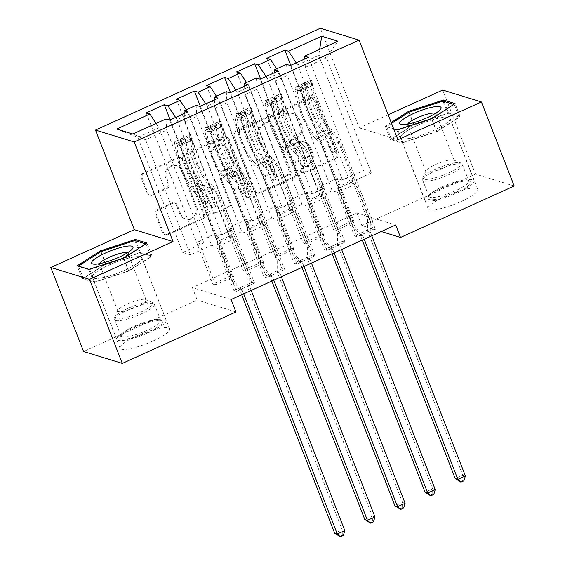 <?xml version="1.0" encoding="UTF-8"?>
<svg xmlns="http://www.w3.org/2000/svg" width="565" height="565" viewBox="0 0 565 565"><rect width="100%" height="100%" fill="white"/><g stroke="black" fill="none" stroke-linecap="round" stroke-linejoin="round"><path stroke-width="0.42" stroke-dasharray="2.83 2.12" d="M278.453 114.504A2.345 2.225 -72.9 0 1 279.689 111.432L311.131 97.194A3.348 3.171 -72.9 0 1 315.277 98.91L336.719 153.913A3.348 3.171 -72.9 0 1 334.953 158.306L303.511 172.537A2.345 2.225 -72.9 0 1 300.608 171.336A2.345 2.225 -72.9 0 1 301.844 168.264L305.912 166.421A10.721 10.156 -72.9 0 0 311.569 152.359L309.782 147.776A10.721 10.156 -72.9 0 0 303.469 141.808A10.721 10.156 -72.9 0 0 296.505 142.281L292.437 144.124A2.345 2.225 -72.9 0 1 289.527 142.924A2.345 2.225 -72.9 0 1 290.77 139.845L294.838 138.001A10.721 10.156 -72.9 0 0 300.495 123.94L298.708 119.356A10.721 10.156 -72.9 0 0 292.388 113.396A10.721 10.156 -72.9 0 0 285.424 113.869L281.356 115.705A2.345 2.225 -72.9 0 1 278.453 114.504M306.964 166.739A10.721 10.156 -72.9 0 0 312.622 152.677L310.835 148.094A10.721 10.156 -72.9 0 0 304.514 142.133A10.721 10.156 -72.9 0 0 297.55 142.606L293.482 144.442A2.345 2.225 -72.9 0 1 290.579 143.242A2.345 2.225 -72.9 0 1 291.815 140.169L295.883 138.326A10.721 10.156 -72.9 0 0 301.541 124.265L299.754 119.681A10.721 10.156 -72.9 0 0 293.433 113.713A10.721 10.156 -72.9 0 0 286.469 114.187L282.401 116.03A2.345 2.225 -72.9 0 1 279.498 114.829A2.345 2.225 -72.9 0 1 280.734 111.75L312.177 97.519A3.348 3.171 -72.9 0 1 316.322 99.235L337.771 154.231A3.348 3.171 -72.9 0 1 335.998 158.631L304.563 172.862A2.345 2.225 -72.9 0 1 301.654 171.661A2.345 2.225 -72.9 0 1 302.889 168.582L306.964 166.739L305.912 166.421M125.324 270.035A26.633 5.473 -21.3 0 0 141.977 257.852A26.633 5.473 -21.3 0 0 109.003 265.02A26.633 5.473 -21.3 0 0 92.356 277.196A26.633 5.473 -21.3 0 0 125.324 270.035M152.995 341.006A26.633 5.473 -21.3 0 0 169.648 328.823A26.633 5.473 -21.3 0 0 136.674 335.991A26.633 5.473 -21.3 0 0 120.027 348.174A26.633 5.473 -21.3 0 0 152.995 341.006M417.097 125.543A26.633 5.473 158.7 0 1 450.072 118.375A26.633 5.473 158.7 0 1 433.419 130.557A26.633 5.473 158.7 0 1 400.451 137.719A26.633 5.473 158.7 0 1 417.097 125.543M461.089 201.528A26.633 5.473 -21.3 0 0 477.743 189.346A26.633 5.473 -21.3 0 0 444.768 196.514A26.633 5.473 -21.3 0 0 428.122 208.697A26.633 5.473 -21.3 0 0 461.089 201.528M151.307 194.897A3.348 3.171 -72.9 0 1 147.154 193.181L141.137 177.749A3.348 3.171 -72.9 0 1 142.91 173.356L177.827 157.543A3.348 3.171 -72.9 0 1 181.972 159.259L203.414 214.262A3.348 3.171 -72.9 0 1 201.649 218.655L166.732 234.461A3.348 3.171 -72.9 0 1 162.579 232.745L155.319 214.107A3.348 3.171 -72.9 0 1 157.084 209.714L172.028 202.948A3.348 3.171 -72.9 0 1 176.174 204.664L179.783 213.909A8.962 8.489 -72.9 0 0 185.066 218.895A8.962 8.489 -72.9 0 0 193.936 216.211A8.962 8.489 -72.9 0 0 195.61 206.741L181.492 170.531A8.962 8.489 -72.9 0 0 176.209 165.545A8.962 8.489 -72.9 0 0 167.339 168.229A8.962 8.489 -72.9 0 0 165.665 177.7L168.017 183.738A3.348 3.171 -72.9 0 1 166.251 188.131L151.307 194.897L152.352 195.215A3.348 3.171 -72.9 0 1 148.2 193.498L142.182 178.067A3.348 3.171 -72.9 0 1 143.955 173.674L178.872 157.868A3.348 3.171 -72.9 0 1 183.018 159.584L204.466 214.58A3.348 3.171 -72.9 0 1 202.694 218.98L167.777 234.786A3.348 3.171 -72.9 0 1 163.631 233.07L156.364 214.432A3.348 3.171 -72.9 0 1 158.129 210.032L173.074 203.273A3.348 3.171 -72.9 0 1 177.219 204.989L180.828 214.227L179.783 213.909M231.085 299.514L192.375 287.62L356.974 213.104L361.826 225.555L381.262 231.53M192.375 287.62L197.227 300.072L83.578 351.522M388.169 114.751L359.206 127.859L320.369 28.25M442.706 90.054L475.476 174.105L361.826 225.555M233.168 136.087A3.348 3.171 -72.9 0 1 234.934 131.694L269.851 115.882A3.348 3.171 -72.9 0 1 273.997 117.598L295.446 172.6A3.348 3.171 -72.9 0 1 293.673 176.993L258.756 192.799A3.348 3.171 -72.9 0 1 254.61 191.083L233.168 136.087L234.214 136.405A3.348 3.171 -72.9 0 1 235.979 132.012L270.896 116.206A3.348 3.171 -72.9 0 1 275.049 117.923L296.491 172.918A3.348 3.171 -72.9 0 1 294.725 177.318L259.808 193.124A3.348 3.171 -72.9 0 1 255.655 191.408L234.214 136.405M223.839 136.716L188.922 152.522A3.348 3.171 -72.9 0 0 187.149 156.915L208.598 211.917A3.348 3.171 -72.9 0 0 212.744 213.634L227.688 206.868A3.348 3.171 -72.9 0 0 229.454 202.475L220.76 180.164A3.348 3.171 -72.9 0 1 222.525 175.772L232.441 171.287A3.348 3.171 -72.9 0 1 236.594 173.003L245.648 196.225A2.345 2.225 -72.9 0 0 249.349 196.825A2.345 2.225 -72.9 0 0 249.787 194.346L227.985 138.432A3.348 3.171 -72.9 0 0 223.839 136.716L224.884 137.034L189.967 152.847L188.922 152.522M200.335 106.248L261.157 262.245L263.77 263.05L245.683 271.235L228.691 227.66L233.981 229.284L221.918 234.743L177.014 119.568L189.07 114.109L233.981 229.284M261.157 262.245L243.07 270.43L245.683 271.235M214.396 99.878L214.905 108.296L259.808 223.472L265.091 225.096L282.083 268.672L284.696 269.477L266.609 277.669L199.862 106.46M282.083 268.672L263.996 276.864L266.609 277.669M260.627 78.952L321.45 234.948L324.063 235.753L305.976 243.939L288.983 200.363L294.266 201.988L282.21 207.447L237.307 92.272L249.363 86.812L294.266 201.988M321.45 234.948L303.363 243.141L305.976 243.939M274.689 72.581L275.197 81L320.101 196.175L325.384 197.799L342.376 241.382L344.989 242.18L326.902 250.373L260.154 79.164M342.376 241.382L324.289 249.568L326.902 250.373M356.974 213.104L395.684 224.997M304.839 58.937L305.34 67.355L350.244 182.53L355.533 184.155L372.519 227.73L375.139 228.535L357.052 236.721L290.297 65.519M372.519 227.73L354.432 235.923L357.052 236.721M290.77 65.3L351.592 221.303L354.213 222.109L336.126 230.294L319.133 186.718L324.416 188.336L312.36 193.795L267.45 78.62L279.513 73.16L324.416 188.336M351.592 221.303L333.505 229.489L336.126 230.294M244.546 86.233L245.048 94.652L289.951 209.827L295.241 211.444L312.226 255.027L314.846 255.832L296.759 264.017L230.004 92.815M312.226 255.027L294.139 263.212L296.759 264.017M230.478 92.596L291.3 248.6L293.92 249.398L275.833 257.591L258.841 214.008L264.123 215.632L252.068 221.092L207.157 105.916L219.22 100.457L264.123 215.632M291.3 248.6L273.213 256.785L275.833 257.591M184.254 113.53L184.755 121.941L229.658 237.116L234.948 238.741L251.934 282.323L254.554 283.129L236.467 291.314L169.712 120.112M251.934 282.323L233.846 290.509L236.467 291.314M170.185 119.893L231.007 275.889L233.628 276.695L215.54 284.887L198.548 241.304L203.831 242.929L182.728 252.484L137.825 137.309L145.565 139.689L166.668 130.134L211.571 245.309L216.861 246.933L233.846 290.509M231.007 275.889L212.92 284.082L215.54 284.887M175.616 117.435L177.014 119.568M186.238 109.801L189.07 114.109M182.728 252.484L190.469 254.857L211.571 245.309M190.469 254.857L145.565 139.689L132.839 133.983M165.997 118.968L166.668 130.134M205.759 103.791L207.157 105.916M216.388 96.156L219.22 100.457M229.658 237.116L241.721 231.657L247.004 233.281L263.996 276.864M184.755 121.941L196.818 116.482L241.721 231.657M196.147 105.323L196.818 116.482M235.909 90.146L237.307 92.272M246.531 82.511L249.363 86.812M259.808 223.472L271.864 218.012L277.147 219.637L294.139 263.212M214.905 108.296L226.961 102.837L271.864 218.012M226.29 91.671L226.961 102.837M266.051 76.494L267.45 78.62M276.68 68.859L279.513 73.16M289.951 209.827L302.014 204.368L307.296 205.985L324.289 249.568M245.048 94.652L257.11 89.192L302.014 204.368M256.439 78.027L257.11 89.192M350.244 182.53L371.346 172.975L363.606 170.595L342.503 180.15L297.6 64.975L318.702 55.419L319.649 49.409M363.606 170.595L318.702 55.419L326.443 57.8L371.346 172.975M296.201 62.849L297.6 64.975M320.101 196.175L332.156 190.716L337.439 192.34L354.432 235.923M275.197 81L287.253 75.54L332.156 190.716M286.582 64.375L287.253 75.54M235.944 311.965L197.227 300.072M514.192 185.998L475.476 174.105M203.831 242.929L158.927 127.754L137.825 137.309L116.729 129.032M305.34 67.355L326.443 57.8L337.835 41.174M234.948 238.741L216.861 246.933M265.091 225.096L247.004 233.281M295.241 211.444L277.147 219.637M325.384 197.799L307.296 205.985M355.533 184.155L337.439 192.34M354.213 222.109L337.22 178.526L342.503 180.15M337.22 178.526L319.133 186.718M324.063 235.753L307.07 192.171L312.36 193.795M307.07 192.171L288.983 200.363M293.92 249.398L276.928 205.822L282.21 207.447M276.928 205.822L258.841 214.008M263.77 263.05L246.778 219.467L252.068 221.092M246.778 219.467L228.691 227.66M233.628 276.695L216.635 233.119L221.918 234.743M216.635 233.119L198.548 241.304M156.095 123.453L158.927 127.754M359.206 127.859L397.915 139.753M391.199 122.52L385.245 126.355L393.706 128.954M375.139 228.535L308.384 57.326M266.758 58.287L333.505 229.489M344.989 242.18L278.241 70.978M236.608 71.932L303.363 243.141M314.846 255.832L248.091 84.623M206.465 85.583L273.213 256.785M284.696 269.477L217.949 98.275M176.315 99.228L243.07 270.43M254.554 283.129L187.799 111.919M146.173 112.873L212.92 284.082M268.262 121.637A2.345 2.225 -72.9 0 1 271.165 122.838L289.993 171.11A2.345 2.225 -72.9 0 1 288.75 174.19L284.463 176.132A10.721 10.156 -72.9 0 1 277.5 176.605A10.721 10.156 -72.9 0 1 271.179 170.644L258.318 137.641A10.721 10.156 -72.9 0 1 263.975 123.58L268.262 121.637L269.307 121.955A2.345 2.225 -72.9 0 1 272.217 123.156L271.165 122.838M269.307 121.955L265.02 123.897A10.721 10.156 -72.9 0 0 259.363 137.966L272.224 170.962A10.721 10.156 -72.9 0 0 278.545 176.93A10.721 10.156 -72.9 0 0 285.509 176.457L289.796 174.514A2.345 2.225 -72.9 0 0 291.039 171.435L272.217 123.156M224.884 137.034A3.348 3.171 -72.9 0 1 229.03 138.75L250.832 194.671A2.345 2.225 -72.9 0 1 248.07 197.849A2.345 2.225 -72.9 0 1 246.693 196.542L237.639 173.321A3.348 3.171 -72.9 0 0 233.486 171.605L223.578 176.096A3.348 3.171 -72.9 0 0 221.805 180.489L230.506 202.793A3.348 3.171 -72.9 0 1 228.733 207.186L213.789 213.951A3.348 3.171 -72.9 0 1 209.643 212.235L188.202 157.239A3.348 3.171 -72.9 0 1 189.967 152.847M211.734 157.021A8.962 8.489 -72.9 0 1 213.415 147.55A8.962 8.489 -72.9 0 1 222.285 144.873A8.962 8.489 -72.9 0 1 227.568 149.852L232.54 162.614A3.348 3.171 -72.9 0 1 230.774 167.007L220.859 171.492A3.348 3.171 -72.9 0 1 216.713 169.775L211.734 157.021L212.779 157.345A8.962 8.489 -72.9 0 1 214.46 147.875A8.962 8.489 -72.9 0 1 223.33 145.191A8.962 8.489 -72.9 0 1 228.613 150.177L227.568 149.852M212.779 157.345L217.758 170.1A3.348 3.171 -72.9 0 0 221.904 171.817L231.82 167.325A3.348 3.171 -72.9 0 0 233.585 162.932L228.613 150.177M180.828 214.227A8.962 8.489 -72.9 0 0 186.111 219.213A8.962 8.489 -72.9 0 0 194.982 216.529A8.962 8.489 -72.9 0 0 196.655 207.058L182.537 170.856A8.962 8.489 -72.9 0 0 177.255 165.87A8.962 8.489 -72.9 0 0 168.384 168.554A8.962 8.489 -72.9 0 0 166.71 178.024L169.062 184.056A3.348 3.171 -72.9 0 1 167.297 188.449L152.352 195.215M401.998 143.009L436.922 131.631L460.178 116.672L448.518 113.085L413.601 124.462L390.337 139.428L401.998 143.009L396.898 129.936M436.922 131.631L431.822 118.558M390.337 139.428L385.245 126.355M413.601 124.462L408.855 112.287M448.518 113.085L443.97 101.418M460.178 116.672L455.086 103.593M152.084 256.15L140.431 252.562L105.507 263.947L82.243 278.905L93.903 282.486L128.827 271.108L152.084 256.15L146.992 243.07M140.431 252.562L135.875 240.895M128.827 271.108L123.728 258.036M93.903 282.486L88.804 269.413M82.243 278.905L77.151 265.832M105.507 263.947L100.761 251.771M301.279 86.057L302.854 90.103L297.748 90.831L296.173 86.784L301.279 86.057L310.326 81.967L311.244 79.962L312.826 84.008A4.612 1.137 -114.4 0 0 312.615 84.023A4.612 1.137 -114.4 0 0 312.431 85.555L314.585 97.413A21.682 5.332 -114.4 0 0 330.009 128.453L324.282 131.045L327.1 133.467A12.458 3.065 65.6 0 1 334.162 145.269L336.126 150.318A2.048 1.942 -72.9 0 1 333.717 153.094A2.048 1.942 -72.9 0 1 332.51 151.957L330.546 146.907A12.458 3.065 -114.4 0 0 323.484 135.106L320.666 132.683L314.938 135.275L317.756 137.698A12.458 3.065 65.6 0 1 324.819 149.499L355.18 227.391L352.567 226.586L337.757 188.611L352.835 181.782L352.737 180.214A7.416 1.822 -114.4 0 0 351.543 175.63L338.527 142.26A8.023 1.97 65.6 0 0 333.986 134.661L331.168 132.238A26.117 6.427 -114.4 0 1 312.586 94.842L310.432 82.984A9.047 2.225 -114.4 0 1 310.785 79.983L304.881 82.695A9.047 2.225 -114.4 0 0 304.704 85.576L306.859 97.434A26.117 6.427 -114.4 0 0 325.44 134.83L331.168 132.238M296.173 86.784A9.047 2.225 -114.4 0 0 295.707 86.805A9.047 2.225 -114.4 0 0 295.361 89.807L297.515 101.665A26.117 6.427 -114.4 0 0 316.089 139.061L321.817 136.469L324.635 138.891A8.023 1.97 65.6 0 1 329.183 146.49L331.154 151.54A2.048 1.942 107.1 0 0 333.689 152.585A2.048 1.942 107.1 0 0 334.77 149.902L332.799 144.852A8.023 1.97 -114.4 0 0 328.258 137.253L325.44 134.83M311.244 79.962A9.047 2.225 -114.4 0 0 310.785 79.983M330.009 128.453L332.827 130.875A12.458 3.065 65.6 0 1 339.89 142.677L370.259 220.562L370.259 231.283A3.411 3.235 107.1 0 0 370.492 232.54L371.77 235.824M352.835 181.782L367.638 219.764L370.259 220.562M297.748 90.831A4.612 1.137 -114.4 0 0 297.543 90.845A4.612 1.137 -114.4 0 0 297.36 92.378L299.514 104.235A21.682 5.332 -114.4 0 0 314.938 135.275M316.089 139.061L318.907 141.483A8.023 1.97 65.6 0 1 323.455 149.082L336.465 182.46A7.416 1.822 65.6 0 1 337.665 187.036L337.757 188.611M302.854 90.103L311.901 86.014L310.326 81.967M312.826 84.008L311.901 86.014M324.282 131.045A21.682 5.332 65.6 0 1 308.857 100.005L306.703 88.147A4.612 1.137 65.6 0 1 306.626 87.172L306.004 87.01L303.01 88.811A4.612 1.137 -114.4 0 0 303.087 89.786L305.241 101.644A21.682 5.332 -114.4 0 0 320.666 132.683M364.234 239.235L362.956 235.951A3.411 3.235 107.1 0 0 362.285 234.892L355.18 227.391M321.817 136.469A26.117 6.427 65.6 0 1 303.243 99.073L301.089 87.215A9.047 2.225 65.6 0 1 301.265 84.333L295.707 86.805M303.01 88.811L301.265 84.333L304.881 82.695L306.626 87.172M367.638 219.764L367.638 230.478A3.411 3.235 107.1 0 0 367.879 231.742L462.784 475.165L455.249 478.576M362.278 240.125L360.343 235.153A3.411 3.235 107.1 0 0 359.672 234.087L352.567 226.586M465.398 475.963L462.784 475.165L462.883 480.476L463.929 480.794M459.868 481.839L462.883 480.476M271.136 99.708L272.711 103.755L267.605 104.476L266.023 100.429L271.136 99.708L280.176 95.612L281.102 93.606L282.677 97.653A4.612 1.137 -114.4 0 0 282.465 97.674A4.612 1.137 -114.4 0 0 282.288 99.2L284.442 111.058A21.682 5.332 -114.4 0 0 299.867 142.105L294.139 144.697L296.957 147.112A12.458 3.065 65.6 0 1 304.012 158.92L305.983 163.963A2.048 1.942 -72.9 0 1 303.575 166.739A2.048 1.942 -72.9 0 1 302.367 165.602L300.396 160.552A12.458 3.065 -114.4 0 0 293.334 148.75L290.516 146.335L284.788 148.927L287.606 151.342A12.458 3.065 65.6 0 1 294.669 163.151L325.037 241.036L322.417 240.231L307.614 202.256L322.686 195.434L322.594 193.859A7.416 1.822 -114.4 0 0 321.393 189.282L308.384 155.905A8.023 1.97 65.6 0 0 303.836 148.305L301.018 145.89A26.117 6.427 -114.4 0 1 282.436 108.487L280.282 96.636A9.047 2.225 -114.4 0 1 280.636 93.628L274.738 96.34A9.047 2.225 -114.4 0 0 274.555 99.228L276.709 111.086A26.117 6.427 -114.4 0 0 295.29 148.482L301.018 145.89M266.023 100.429A9.047 2.225 -114.4 0 0 265.564 100.45A9.047 2.225 -114.4 0 0 265.211 103.459L267.365 115.317A26.117 6.427 -114.4 0 0 285.947 152.712L291.674 150.121L294.492 152.536A8.023 1.97 65.6 0 1 299.04 160.135L301.004 165.185A2.048 1.942 107.1 0 0 303.539 166.23A2.048 1.942 107.1 0 0 304.62 163.546L302.656 158.497A8.023 1.97 -114.4 0 0 298.108 150.897L295.29 148.482M281.102 93.606A9.047 2.225 -114.4 0 0 280.636 93.628M299.867 142.105L302.685 144.52A12.458 3.065 65.6 0 1 309.74 156.321L340.109 234.214L340.109 244.928A3.411 3.235 107.1 0 0 340.349 246.192L341.627 249.469M322.686 195.434L337.496 233.409L340.109 234.214M267.605 104.476A4.612 1.137 -114.4 0 0 267.393 104.497A4.612 1.137 -114.4 0 0 267.217 106.029L269.371 117.88A21.682 5.332 -114.4 0 0 284.788 148.927M285.947 152.712L288.764 155.128A8.023 1.97 65.6 0 1 293.313 162.727L306.322 196.104A7.416 1.822 65.6 0 1 307.522 200.681L307.614 202.256M272.711 103.755L281.751 99.659L280.176 95.612M282.677 97.653L281.751 99.659M294.139 144.697A21.682 5.332 65.6 0 1 278.714 113.65L276.56 101.799A4.612 1.137 65.6 0 1 276.483 100.824L273.997 101.502L272.867 102.456A4.612 1.137 -114.4 0 0 272.944 103.43L275.099 115.288A21.682 5.332 -114.4 0 0 290.516 146.335M334.092 252.88L332.806 249.603A3.411 3.235 107.1 0 0 332.135 248.536L325.037 241.036M291.674 150.121A26.117 6.427 65.6 0 1 273.093 112.725L270.939 100.867A9.047 2.225 65.6 0 1 271.122 97.978L265.564 100.45M272.867 102.456L271.122 97.978L274.738 96.34L276.483 100.824M337.496 233.409L337.496 244.122A3.411 3.235 107.1 0 0 337.729 245.387L432.635 488.81L425.099 492.221M332.135 253.77L330.193 248.798A3.411 3.235 107.1 0 0 329.522 247.731L322.417 240.231M435.255 489.615L432.635 488.81L432.741 494.121L433.786 494.446M429.725 495.484L432.741 494.121M240.987 113.353L242.562 117.4L237.455 118.127L235.88 114.081L240.987 113.353L250.034 109.264L250.952 107.251L252.534 111.305A4.612 1.137 -114.4 0 0 252.322 111.319A4.612 1.137 -114.4 0 0 252.138 112.852L254.292 124.71A21.682 5.332 -114.4 0 0 269.717 155.749L263.989 158.341L266.807 160.764A12.458 3.065 65.6 0 1 273.87 172.565L275.833 177.615A2.048 1.942 -72.9 0 1 273.425 180.39A2.048 1.942 -72.9 0 1 272.217 179.246L270.254 174.204A12.458 3.065 -114.4 0 0 263.191 162.402L260.373 159.98L254.646 162.572L257.463 164.994A12.458 3.065 65.6 0 1 264.526 176.796L294.888 254.681L292.274 253.883L277.464 215.901L292.543 209.078L292.444 207.503A7.416 1.822 -114.4 0 0 291.25 202.927L278.234 169.557A8.023 1.97 65.6 0 0 273.693 161.957L270.875 159.535A26.117 6.427 -114.4 0 1 252.294 122.139L250.14 110.281A9.047 2.225 -114.4 0 1 250.493 107.279L244.589 109.991A9.047 2.225 -114.4 0 0 244.412 112.873L246.566 124.731A26.117 6.427 -114.4 0 0 265.147 162.127L270.875 159.535M235.88 114.081A9.047 2.225 -114.4 0 0 235.414 114.102A9.047 2.225 -114.4 0 0 235.068 117.103L237.222 128.961A26.117 6.427 -114.4 0 0 255.797 166.357L261.524 163.765L264.342 166.188A8.023 1.97 65.6 0 1 268.891 173.787L270.861 178.83A2.048 1.942 107.1 0 0 273.396 179.882A2.048 1.942 107.1 0 0 274.477 177.191L272.507 172.148A8.023 1.97 -114.4 0 0 267.965 164.549L265.147 162.127M250.952 107.251A9.047 2.225 -114.4 0 0 250.493 107.279M269.717 155.749L272.535 158.172A12.458 3.065 65.6 0 1 279.597 169.973L309.966 247.858L309.966 258.579A3.411 3.235 107.1 0 0 310.199 259.836L311.477 263.12M292.543 209.078L307.346 247.053L309.966 247.858M237.455 118.127A4.612 1.137 -114.4 0 0 237.251 118.142A4.612 1.137 -114.4 0 0 237.067 119.674L239.221 131.532A21.682 5.332 -114.4 0 0 254.646 162.572M255.797 166.357L258.615 168.78A8.023 1.97 65.6 0 1 263.163 176.379L276.172 209.749A7.416 1.822 65.6 0 1 277.373 214.333L277.464 215.901M242.562 117.4L251.609 113.311L250.034 109.264M252.534 111.305L251.609 113.311M263.989 158.341A21.682 5.332 65.6 0 1 248.565 127.302L246.411 115.444A4.612 1.137 65.6 0 1 246.34 114.469L245.711 114.307L242.717 116.108A4.612 1.137 -114.4 0 0 242.795 117.082L244.949 128.94A21.682 5.332 -114.4 0 0 260.373 159.98M303.942 266.532L302.663 263.248A3.411 3.235 107.1 0 0 301.993 262.188L294.888 254.681M261.524 163.765A26.117 6.427 65.6 0 1 242.95 126.369L240.796 114.511A9.047 2.225 65.6 0 1 240.972 111.63L235.414 114.102M242.717 116.108L240.972 111.63L244.589 109.991L246.34 114.469M307.346 247.053L307.346 257.774A3.411 3.235 107.1 0 0 307.586 259.031L402.492 502.455L394.956 505.866M301.985 267.415L300.05 262.443A3.411 3.235 107.1 0 0 299.379 261.383L292.274 253.883M405.105 503.26L402.492 502.455L402.591 507.766L403.636 508.09M399.575 509.136L402.591 507.766M435.438 199.367A23.045 4.739 -21.3 0 0 461.245 190.214A23.045 4.739 -21.3 0 0 470.165 181.196A23.045 4.739 -21.3 0 0 463.625 181.245A23.045 4.739 -21.3 0 0 441.887 188.399A23.045 4.739 -21.3 0 0 428.178 197.559A23.045 4.739 -21.3 0 0 435.438 199.367M461.972 180.355A21.336 4.386 158.7 0 1 468.025 180.313A21.336 4.386 158.7 0 1 468.809 180.998A21.336 4.386 158.7 0 1 457.94 189.593A21.336 4.386 158.7 0 1 435.876 197.143A21.336 4.386 158.7 0 1 429.047 196.5A21.336 4.386 158.7 0 1 429.153 195.469A21.336 4.386 158.7 0 1 441.844 186.987A21.336 4.386 158.7 0 1 461.972 180.355M407.718 124.166A15.191 3.122 -21.3 0 0 407.69 124.801A15.191 3.122 -21.3 0 0 409.074 125.479A15.191 3.122 -21.3 0 0 412.549 125.253A15.191 3.122 -21.3 0 0 435.438 115.204A15.191 3.122 -21.3 0 0 435.996 113.763A15.191 3.122 -21.3 0 0 435.544 113.318M449.359 160.05A15.191 3.122 158.7 0 1 453.667 160.015A15.191 3.122 158.7 0 1 454.225 160.502A15.191 3.122 158.7 0 1 446.484 166.626A15.191 3.122 158.7 0 1 430.777 172A15.191 3.122 158.7 0 1 425.911 171.541A15.191 3.122 158.7 0 1 425.989 170.807A15.191 3.122 158.7 0 1 435.022 164.768A15.191 3.122 158.7 0 1 449.359 160.05M433.355 200.709A26.456 5.438 158.7 0 1 424.88 199.918A26.456 5.438 158.7 0 1 438.355 189.254A26.456 5.438 158.7 0 1 465.708 179.896A26.456 5.438 158.7 0 1 474.183 180.694A26.456 5.438 158.7 0 1 460.708 191.351A26.456 5.438 158.7 0 1 433.355 200.709M409.081 138.453A26.456 5.438 158.7 0 1 400.606 137.662A26.456 5.438 158.7 0 1 414.089 126.998A26.456 5.438 158.7 0 1 441.442 117.64A26.456 5.438 158.7 0 1 449.909 118.438A26.456 5.438 158.7 0 1 436.434 129.095A26.456 5.438 158.7 0 1 409.081 138.453M413.961 124.575L447.798 113.551L459.098 117.026L436.554 131.518L402.725 142.542L391.425 139.075L413.961 124.575L409.109 112.124M447.798 113.551L442.946 101.1M453.787 104.433L454.239 104.574L431.702 119.067L397.866 130.091L397.124 129.865M459.098 117.026L454.239 104.574M436.554 131.518L431.702 119.067M402.725 142.542L397.866 130.091M393.643 128.799L386.573 126.624L391.552 123.417M391.425 139.075L386.573 126.624M127.351 338.845A23.045 4.739 -21.3 0 0 153.15 329.692A23.045 4.739 -21.3 0 0 162.07 320.673A23.045 4.739 -21.3 0 0 155.53 320.722A23.045 4.739 -21.3 0 0 133.792 327.877A23.045 4.739 -21.3 0 0 120.084 337.037A23.045 4.739 -21.3 0 0 127.351 338.845M153.878 319.832A21.336 4.386 158.7 0 1 159.93 319.79A21.336 4.386 158.7 0 1 160.714 320.475A21.336 4.386 158.7 0 1 149.845 329.07A21.336 4.386 158.7 0 1 127.782 336.62A21.336 4.386 158.7 0 1 120.952 335.977A21.336 4.386 158.7 0 1 121.058 334.946A21.336 4.386 158.7 0 1 133.75 326.464A21.336 4.386 158.7 0 1 153.878 319.832M99.631 263.643A15.191 3.122 -21.3 0 0 99.595 264.279A15.191 3.122 -21.3 0 0 100.98 264.957A15.191 3.122 -21.3 0 0 104.461 264.731A15.191 3.122 -21.3 0 0 127.344 254.681A15.191 3.122 -21.3 0 0 127.902 253.24A15.191 3.122 -21.3 0 0 127.45 252.795M141.264 299.528A15.191 3.122 158.7 0 1 145.572 299.492A15.191 3.122 158.7 0 1 146.13 299.987A15.191 3.122 158.7 0 1 138.39 306.103A15.191 3.122 158.7 0 1 122.683 311.477A15.191 3.122 158.7 0 1 117.817 311.018A15.191 3.122 158.7 0 1 117.894 310.284A15.191 3.122 158.7 0 1 126.927 304.245A15.191 3.122 158.7 0 1 141.264 299.528M125.261 340.187A26.456 5.438 158.7 0 1 116.786 339.396A26.456 5.438 158.7 0 1 130.268 328.738A26.456 5.438 158.7 0 1 157.621 319.38A26.456 5.438 158.7 0 1 166.089 320.171A26.456 5.438 158.7 0 1 152.614 330.829A26.456 5.438 158.7 0 1 125.261 340.187M100.987 277.931A26.456 5.438 158.7 0 1 92.512 277.14A26.456 5.438 158.7 0 1 105.994 266.475A26.456 5.438 158.7 0 1 133.347 257.117A26.456 5.438 158.7 0 1 141.815 257.915A26.456 5.438 158.7 0 1 128.34 268.573A26.456 5.438 158.7 0 1 100.987 277.931M105.867 264.053L139.703 253.028L151.003 256.503L128.46 270.995L94.63 282.02L83.33 278.552L105.867 264.053L101.015 251.602M139.703 253.028L134.851 240.577M145.692 243.911L146.144 244.052L123.608 258.544L89.771 269.569L89.03 269.343M151.003 256.503L146.144 244.052M128.46 270.995L123.608 258.544M94.63 282.02L89.771 269.569M83.33 278.552L78.535 266.256M210.844 127.005L212.419 131.052L207.313 131.772L205.731 127.725L210.844 127.005L219.884 122.909L220.809 120.903L222.384 124.95A4.612 1.137 -114.4 0 0 222.172 124.964A4.612 1.137 -114.4 0 0 221.996 126.496L224.15 138.354A21.682 5.332 -114.4 0 0 239.574 169.394L233.846 171.993L236.664 174.408A12.458 3.065 65.6 0 1 243.72 186.21L245.69 191.26A2.048 1.942 -72.9 0 1 243.282 194.035A2.048 1.942 -72.9 0 1 242.074 192.898L240.104 187.848A12.458 3.065 -114.4 0 0 233.041 176.047L230.223 173.625L224.496 176.224L227.314 178.639A12.458 3.065 65.6 0 1 234.376 190.44L264.745 268.333L262.125 267.528L247.322 229.552L262.393 222.73L262.301 221.155A7.416 1.822 -114.4 0 0 261.101 216.579L248.091 183.201A8.023 1.97 65.6 0 0 243.543 175.602L240.725 173.18A26.117 6.427 -114.4 0 1 222.144 135.784L219.99 123.926A9.047 2.225 -114.4 0 1 220.343 120.924L214.446 123.636A9.047 2.225 -114.4 0 0 214.262 126.525L216.416 138.376A26.117 6.427 -114.4 0 0 234.998 175.779L240.725 173.18M205.731 127.725A9.047 2.225 -114.4 0 0 205.272 127.747A9.047 2.225 -114.4 0 0 204.918 130.755L207.072 142.606A26.117 6.427 -114.4 0 0 225.654 180.009L231.382 177.417L234.2 179.832A8.023 1.97 65.6 0 1 238.748 187.432L240.711 192.481A2.048 1.942 107.1 0 0 243.247 193.527A2.048 1.942 107.1 0 0 244.327 190.843L242.364 185.793A8.023 1.97 -114.4 0 0 237.816 178.194L234.998 175.779M220.809 120.903A9.047 2.225 -114.4 0 0 220.343 120.924M239.574 169.394L242.392 171.817A12.458 3.065 65.6 0 1 249.448 183.618L279.816 261.51L279.816 272.224A3.411 3.235 107.1 0 0 280.056 273.488L281.335 276.765M262.393 222.73L277.203 260.705L279.816 261.51M207.313 131.772A4.612 1.137 -114.4 0 0 207.101 131.793A4.612 1.137 -114.4 0 0 206.924 133.319L209.078 145.177A21.682 5.332 -114.4 0 0 224.496 176.224M225.654 180.009L228.472 182.424A8.023 1.97 65.6 0 1 233.02 190.024L246.029 223.401A7.416 1.822 65.6 0 1 247.23 227.978L247.322 229.552M212.419 131.052L221.459 126.956L219.884 122.909M222.384 124.95L221.459 126.956M233.846 171.993A21.682 5.332 65.6 0 1 218.422 140.946L216.268 129.088A4.612 1.137 65.6 0 1 216.19 128.114L213.704 128.799L212.574 129.752A4.612 1.137 -114.4 0 0 212.652 130.727L214.806 142.585A21.682 5.332 -114.4 0 0 230.223 173.625M273.799 280.176L272.521 276.899A3.411 3.235 107.1 0 0 271.85 275.833L264.745 268.333M231.382 177.417A26.117 6.427 65.6 0 1 212.8 140.014L210.646 128.156A9.047 2.225 65.6 0 1 210.83 125.275L205.272 127.747M212.574 129.752L210.83 125.275L214.446 123.636L216.19 128.114M277.203 260.705L277.203 271.419A3.411 3.235 107.1 0 0 277.436 272.683L372.342 516.106L364.806 519.518M271.843 281.066L269.901 276.094A3.411 3.235 107.1 0 0 269.23 275.028L262.125 267.528M374.962 516.911L372.342 516.106L372.448 521.417L373.493 521.735M369.432 522.78L372.448 521.417M180.694 140.65L182.269 144.697L177.163 145.424L175.588 141.37L180.694 140.65L189.741 136.553L190.659 134.548L192.241 138.595A4.612 1.137 -114.4 0 0 192.029 138.616A4.612 1.137 -114.4 0 0 191.846 140.148L194 151.999A21.682 5.332 -114.4 0 0 209.424 183.046L203.697 185.638L206.515 188.06A12.458 3.065 65.6 0 1 213.577 199.862L215.54 204.904A2.048 1.942 -72.9 0 1 213.132 207.687A2.048 1.942 -72.9 0 1 211.924 206.543L209.961 201.5A12.458 3.065 -114.4 0 0 202.899 189.692L200.081 187.276L194.353 189.868L197.171 192.291A12.458 3.065 65.6 0 1 204.233 204.092L234.595 281.977L231.982 281.172L217.179 243.197L232.25 236.375L232.151 234.8A7.416 1.822 -114.4 0 0 230.958 230.223L217.942 196.846A8.023 1.97 65.6 0 0 213.401 189.247L210.583 186.831A26.117 6.427 -114.4 0 1 192.001 149.435L189.847 137.578A9.047 2.225 -114.4 0 1 190.2 134.569L184.296 137.288A9.047 2.225 -114.4 0 0 184.119 140.169L186.273 152.027A26.117 6.427 -114.4 0 0 204.855 189.423L210.583 186.831M175.588 141.37A9.047 2.225 -114.4 0 0 175.122 141.398A9.047 2.225 -114.4 0 0 174.776 144.4L176.93 156.258A26.117 6.427 -114.4 0 0 195.504 193.654L201.232 191.062L204.05 193.484A8.023 1.97 65.6 0 1 208.598 201.084L210.568 206.126A2.048 1.942 107.1 0 0 213.104 207.178A2.048 1.942 107.1 0 0 214.184 204.488L212.214 199.445A8.023 1.97 -114.4 0 0 207.673 191.846L204.855 189.423M190.659 134.548A9.047 2.225 -114.4 0 0 190.2 134.569M209.424 183.046L212.242 185.461A12.458 3.065 65.6 0 1 219.305 197.27L249.673 275.155L249.673 285.869A3.411 3.235 107.1 0 0 249.907 287.133L251.185 290.417M232.25 236.375L247.053 274.35L249.673 275.155M177.163 145.424A4.612 1.137 -114.4 0 0 176.958 145.438A4.612 1.137 -114.4 0 0 176.774 146.971L178.928 158.829A21.682 5.332 -114.4 0 0 194.353 189.868M195.504 193.654L198.322 196.076A8.023 1.97 65.6 0 1 202.87 203.675L215.879 237.046A7.416 1.822 65.6 0 1 217.08 241.622L217.179 243.197M182.269 144.697L191.316 140.6L189.741 136.553M192.241 138.595L191.316 140.6M203.697 185.638A21.682 5.332 65.6 0 1 188.272 154.598L186.118 142.74A4.612 1.137 65.6 0 1 186.047 141.766L185.419 141.603L182.424 143.404A4.612 1.137 -114.4 0 0 182.502 144.379L184.656 156.237A21.682 5.332 -114.4 0 0 200.081 187.276M243.649 293.828L242.371 290.544A3.411 3.235 107.1 0 0 241.7 289.478L234.595 281.977M201.232 191.062A26.117 6.427 65.6 0 1 182.657 153.666L180.503 141.808A9.047 2.225 65.6 0 1 180.68 138.919L175.122 141.398M182.424 143.404L180.68 138.919L184.296 137.288L186.047 141.766M247.053 274.35L247.053 285.071A3.411 3.235 107.1 0 0 247.293 286.328L342.199 529.751L334.664 533.162M241.693 294.711L239.758 289.739A3.411 3.235 107.1 0 0 239.087 288.68L231.982 281.172M344.812 530.556L342.199 529.751L342.298 535.062L343.343 535.387M339.283 536.425L342.298 535.062M280.734 111.75L279.689 111.432M302.889 168.582L301.844 168.264M291.815 140.169L290.77 139.845M286.469 114.187L285.424 113.869M299.754 119.681L298.708 119.356M301.541 124.265L300.495 123.94M295.883 138.326L294.838 138.001M293.482 144.442L292.437 144.124M297.55 142.606L296.505 142.281M310.835 148.094L309.782 147.776M312.622 152.677L311.569 152.359M304.563 172.862L303.511 172.537M335.998 158.631L334.953 158.306M337.771 154.231L336.719 153.913M316.322 99.235L315.277 98.91M312.177 97.519L311.131 97.194M282.401 116.03L281.356 115.705M255.655 191.408L254.61 191.083M259.808 193.124L258.756 192.799M294.725 177.318L293.673 176.993M296.491 172.918L295.446 172.6M275.049 117.923L273.997 117.598M270.896 116.206L269.851 115.882M235.979 132.012L234.934 131.694M291.039 171.435L289.993 171.11M289.796 174.514L288.75 174.19M285.509 176.457L284.463 176.132M272.224 170.962L271.179 170.644M259.363 137.966L258.318 137.641M265.02 123.897L263.975 123.58M188.202 157.239L187.149 156.915M209.643 212.235L208.598 211.917M213.789 213.951L212.744 213.634M228.733 207.186L227.688 206.868M230.506 202.793L229.454 202.475M221.805 180.489L220.76 180.164M223.578 176.096L222.525 175.772M233.486 171.605L232.441 171.287M237.639 173.321L236.594 173.003M246.693 196.542L245.648 196.225M250.832 194.671L249.787 194.346M229.03 138.75L227.985 138.432M233.585 162.932L232.54 162.614M231.82 167.325L230.774 167.007M221.904 171.817L220.859 171.492M217.758 170.1L216.713 169.775M167.297 188.449L166.251 188.131M169.062 184.056L168.017 183.738M166.71 178.024L165.665 177.7M182.537 170.856L181.492 170.531M196.655 207.058L195.61 206.741M177.219 204.989L176.174 204.664M173.074 203.273L172.028 202.948M158.129 210.032L157.084 209.714M156.364 214.432L155.319 214.107M163.631 233.07L162.579 232.745M167.777 234.786L166.732 234.461M202.694 218.98L201.649 218.655M204.466 214.58L203.414 214.262M183.018 159.584L181.972 159.259M178.872 157.868L177.827 157.543M143.955 173.674L142.91 173.356M142.182 178.067L141.137 177.749M148.2 193.498L147.154 193.181M334.77 149.902L336.126 150.318M296.3 86.763L311.223 80.011M312.798 84.058L297.875 90.81M306.859 97.434L312.586 94.842M314.585 97.413L308.857 100.005M332.799 144.852L338.527 142.26M336.465 182.46L351.543 175.63M323.455 149.082L329.183 146.49M339.89 142.677L334.162 145.269M330.546 146.907L324.819 149.499M328.258 137.253L333.986 134.661M318.907 141.483L324.635 138.891M332.827 130.875L327.1 133.467M323.484 135.106L317.756 137.698M297.515 101.665L303.243 99.073M305.241 101.644L299.514 104.235M304.704 85.576L310.432 82.984M312.431 85.555L306.703 88.147M295.361 89.807L301.089 87.215M303.087 89.786L297.36 92.378M337.665 187.036L352.737 180.214M370.259 231.283L367.638 230.478M370.492 232.54L367.879 231.742M362.956 235.951L360.343 235.153M362.285 234.892L359.672 234.087M331.154 151.54L332.51 151.957M304.62 163.546L305.983 163.963M266.15 100.415L281.073 93.656M282.655 97.703L267.732 104.454M276.709 111.086L282.436 108.487M284.442 111.058L278.714 113.65M302.656 158.497L308.384 155.905M306.322 196.104L321.393 189.282M293.313 162.727L299.04 160.135M309.74 156.321L304.012 158.92M300.396 160.552L294.669 163.151M298.108 150.897L303.836 148.305M288.764 155.128L294.492 152.536M302.685 144.52L296.957 147.112M293.334 148.75L287.606 151.342M267.365 115.317L273.093 112.725M275.099 115.288L269.371 117.88M274.555 99.228L280.282 96.636M282.288 99.2L276.56 101.799M265.211 103.459L270.939 100.867M272.944 103.43L267.217 106.029M307.522 200.681L322.594 193.859M340.109 244.928L337.496 244.122M340.349 246.192L337.729 245.387M332.806 249.603L330.193 248.798M332.135 248.536L329.522 247.731M301.004 165.185L302.367 165.602M274.477 177.191L275.833 177.615M236.008 114.059L250.931 107.301M252.506 111.347L237.583 118.106M246.566 124.731L252.294 122.139M254.292 124.71L248.565 127.302M272.507 172.148L278.234 169.557M276.172 209.749L291.25 202.927M263.163 176.379L268.891 173.787M279.597 169.973L273.87 172.565M270.254 174.204L264.526 176.796M267.965 164.549L273.693 161.957M258.615 168.78L264.342 166.188M272.535 158.172L266.807 160.764M263.191 162.402L257.463 164.994M237.222 128.961L242.95 126.369M244.949 128.94L239.221 131.532M244.412 112.873L250.14 110.281M252.138 112.852L246.411 115.444M235.068 117.103L240.796 114.511M242.795 117.082L237.067 119.674M277.373 214.333L292.444 207.503M309.966 258.579L307.346 257.774M310.199 259.836L307.586 259.031M302.663 263.248L300.05 262.443M301.993 262.188L299.379 261.383M270.861 178.83L272.217 179.246M429.555 180.92A21.336 4.386 -21.3 0 0 451.612 173.377A21.336 4.386 -21.3 0 0 462.481 164.782A21.336 4.386 -21.3 0 0 455.651 164.14A21.336 4.386 -21.3 0 0 433.588 171.682A21.336 4.386 -21.3 0 0 422.726 180.284A21.336 4.386 -21.3 0 0 429.555 180.92M454.62 162.875A20.637 4.245 158.7 0 1 460.475 162.826A20.637 4.245 158.7 0 1 452.487 170.913A20.637 4.245 158.7 0 1 429.386 179.105A20.637 4.245 158.7 0 1 422.881 177.488A20.637 4.245 158.7 0 1 435.156 169.288A20.637 4.245 158.7 0 1 454.62 162.875M121.461 320.397A21.336 4.386 -21.3 0 0 143.524 312.855A21.336 4.386 -21.3 0 0 154.386 304.26A21.336 4.386 -21.3 0 0 147.557 303.617A21.336 4.386 -21.3 0 0 125.501 311.167A21.336 4.386 -21.3 0 0 114.631 319.762A21.336 4.386 -21.3 0 0 121.461 320.397M146.526 302.353A20.637 4.245 158.7 0 1 152.381 302.31A20.637 4.245 158.7 0 1 144.393 310.39A20.637 4.245 158.7 0 1 121.291 318.582A20.637 4.245 158.7 0 1 114.787 316.965A20.637 4.245 158.7 0 1 127.061 308.765A20.637 4.245 158.7 0 1 146.526 302.353M244.327 190.843L245.69 191.26M205.858 127.704L220.781 120.952M222.363 124.999L207.44 131.751M216.416 138.376L222.144 135.784M224.15 138.354L218.422 140.946M242.364 185.793L248.091 183.201M246.029 223.401L261.101 216.579M233.02 190.024L238.748 187.432M249.448 183.618L243.72 186.21M240.104 187.848L234.376 190.44M237.816 178.194L243.543 175.602M228.472 182.424L234.2 179.832M242.392 171.817L236.664 174.408M233.041 176.047L227.314 178.639M207.072 142.606L212.8 140.014M214.806 142.585L209.078 145.177M214.262 126.525L219.99 123.926M221.996 126.496L216.268 129.088M204.918 130.755L210.646 128.156M212.652 130.727L206.924 133.319M247.23 227.978L262.301 221.155M279.816 272.224L277.203 271.419M280.056 273.488L277.436 272.683M272.521 276.899L269.901 276.094M271.85 275.833L269.23 275.028M240.711 192.481L242.074 192.898M214.184 204.488L215.54 204.904M175.715 141.356L190.638 134.597M192.213 138.644L177.29 145.403M186.273 152.027L192.001 149.435M194 151.999L188.272 154.598M212.214 199.445L217.942 196.846M215.879 237.046L230.958 230.223M202.87 203.675L208.598 201.084M219.305 197.27L213.577 199.862M209.961 201.5L204.233 204.092M207.673 191.846L213.401 189.247M198.322 196.076L204.05 193.484M212.242 185.461L206.515 188.06M202.899 189.692L197.171 192.291M176.93 156.258L182.657 153.666M184.656 156.237L178.928 158.829M184.119 140.169L189.847 137.578M191.846 140.148L186.118 142.74M174.776 144.4L180.503 141.808M182.502 144.379L176.774 146.971M217.08 241.622L232.151 234.8M249.673 285.869L247.053 285.071M249.907 287.133L247.293 286.328M242.371 290.544L239.758 289.739M241.7 289.478L239.087 288.68M210.568 206.126L211.924 206.543M169.648 328.823L141.977 257.852M477.743 189.346L450.072 118.375M428.122 208.697L400.451 137.719M120.027 348.174L92.356 277.196M293.433 113.713L292.388 113.396M291.957 144.548L290.911 144.23M304.514 142.133L303.469 141.808M303.038 172.968L301.993 172.643M314.352 97.371L313.307 97.053M280.883 116.136L279.83 115.811M257.633 193.272L256.581 192.947M273.072 116.058L272.026 115.74M270.833 121.856L269.788 121.532M278.545 176.93L277.5 176.605M211.614 214.1L210.568 213.782M235.662 171.456L234.616 171.138M248.07 197.849L247.025 197.524M223.33 145.191L222.285 144.873M219.729 171.965L218.683 171.64M227.059 136.892L226.014 136.568M177.255 165.87L176.209 165.545M186.111 219.213L185.066 218.895M175.249 203.125L174.204 202.8M165.602 234.934L164.556 234.609M181.047 157.72L180.002 157.402M150.177 195.363L149.132 195.045M312.615 84.023L306.004 87.017M304.147 87.858L297.543 90.845M306.611 86.954L304.93 82.638M332.361 152.677L333.717 153.094M282.465 97.674L275.861 100.662M273.997 101.502L267.393 104.497M276.469 100.598L274.781 96.283M302.211 166.322L303.575 166.739M252.322 111.319L245.711 114.307M243.854 115.154L237.251 118.142M246.319 114.25L244.638 109.928M272.069 179.974L273.425 180.39M468.025 180.313L470.165 181.196M435.438 115.204L440.269 109.638M454.225 160.502L435.996 113.763M468.809 180.998L462.481 164.782L460.475 162.826L453.667 160.015M424.88 199.918L400.606 137.662M474.183 180.694L449.909 118.438M425.989 170.807L422.881 177.488L422.726 180.284L429.047 196.5M425.911 171.541L407.69 124.801M409.074 125.479L401.75 124.653M429.153 195.469L428.178 197.559M159.93 319.79L162.07 320.673M127.344 254.681L132.175 249.116M146.13 299.987L127.902 253.24M160.714 320.475L154.386 304.26L152.381 302.31L145.572 299.492M116.786 339.396L92.512 277.14M166.089 320.171L141.815 257.915M117.894 310.284L114.787 316.965L114.631 319.762L120.952 335.977M117.817 311.018L99.595 264.279M100.98 264.957L93.656 264.13M121.058 334.946L120.084 337.037M222.172 124.964L215.569 127.958M213.704 128.799L207.101 131.793M216.176 127.895L214.495 123.58M241.919 193.618L243.282 194.035M192.029 138.616L185.419 141.603M183.561 142.451L176.958 145.438M186.026 141.54L184.345 137.224M211.776 207.263L213.132 207.687"/><path stroke-width="0.85" d="M50.808 267.478L89.524 279.371L173.024 241.566L134.315 229.673L50.808 267.478L83.578 351.522L122.294 363.415L235.944 311.965L231.085 299.514L395.684 224.997L400.543 237.448L514.192 185.998L481.422 101.954L442.706 90.054L388.169 114.751M134.315 229.673L95.478 130.063L320.369 28.25L359.079 40.143L134.188 141.956L95.478 130.063M319.649 49.409L321.718 36.224L288.56 51.238L284.845 50.094L266.758 58.287L270.473 59.424L258.41 64.883L254.695 63.746L236.608 71.932L240.323 73.076L228.267 78.535L224.552 77.391L206.465 85.583L210.18 86.72L198.117 92.18L194.409 91.043L176.315 99.228L180.03 100.372L167.975 105.832L164.26 104.687L146.173 112.873L149.887 114.017L156.095 123.453M321.718 36.224L337.835 41.174L304.669 56.189L304.839 58.937M149.887 114.017L116.729 129.032L132.839 133.983L165.997 118.968L169.712 120.112L187.799 111.919L184.084 110.775L196.147 105.323L199.862 106.46L217.949 98.275L214.234 97.131L226.29 91.671L230.004 92.815L248.091 84.623L244.377 83.486L256.439 78.027L260.154 79.164L278.241 70.978L274.526 69.834L286.582 64.375L290.297 65.519L308.384 57.326L304.669 56.189M167.975 105.832L175.616 117.435M180.03 100.372L186.238 109.801M198.117 92.18L205.759 103.791M210.18 86.72L216.388 96.156M184.084 110.775L184.254 113.53M228.267 78.535L235.909 90.146M240.323 73.076L246.531 82.511M214.234 97.131L214.396 99.878M258.41 64.883L266.051 76.494M270.473 59.424L276.68 68.859M244.377 83.486L244.546 86.233M288.56 51.238L296.201 62.849M274.526 69.834L274.689 72.581M89.524 279.371L122.294 363.415M359.079 40.143L397.915 139.753L481.422 101.954M173.024 241.566L134.188 141.956M381.262 231.53L400.543 237.448M393.706 128.954L396.898 129.936L431.822 118.558L455.086 103.593L443.426 100.012L408.502 111.39L391.199 122.52M146.992 243.07L135.332 239.489L100.408 250.867L77.151 265.832L88.804 269.413L123.728 258.036L146.992 243.07M284.845 50.094L290.77 65.3M254.695 63.746L260.627 78.952M224.552 77.391L230.478 92.596M194.409 91.043L200.335 106.248M164.26 104.687L170.185 119.893M408.855 112.287L408.502 111.39M443.97 101.418L443.426 100.012M135.875 240.895L135.332 239.489M100.761 251.771L100.408 250.867M362.278 240.125L455.249 478.576L457.862 479.374L364.234 239.235M465.398 475.963L463.929 480.794L460.92 482.157L457.862 479.374L465.398 475.963L371.77 235.824M460.92 482.157L455.249 478.576M332.135 253.77L425.099 492.221L427.719 493.026L334.092 252.88M435.255 489.615L433.786 494.446L430.77 495.809L427.719 493.026L435.255 489.615L341.627 249.469M430.77 495.809L425.099 492.221M301.985 267.415L394.956 505.866L397.569 506.671L303.942 266.532M405.105 503.26L403.636 508.09L400.627 509.453L397.569 506.671L405.105 503.26L311.477 263.12M400.627 509.453L394.956 505.866M406.835 124.321A22.19 4.562 -21.3 0 0 440.269 109.638A22.19 4.562 -21.3 0 0 433.977 106.87A22.19 4.562 -21.3 0 0 407.768 116.411A22.19 4.562 -21.3 0 0 401.75 124.653A22.19 4.562 -21.3 0 0 406.835 124.321M435.544 113.318A15.191 3.122 -21.3 0 0 431.13 113.304A15.191 3.122 -21.3 0 0 416.631 118.106A15.191 3.122 -21.3 0 0 407.718 124.166M391.552 123.417L409.109 112.124L442.946 101.1L453.787 104.433M397.124 129.865L393.643 128.799M98.741 263.798A22.19 4.562 -21.3 0 0 132.175 249.116A22.19 4.562 -21.3 0 0 125.882 246.347A22.19 4.562 -21.3 0 0 99.673 255.889A22.19 4.562 -21.3 0 0 93.656 264.13A22.19 4.562 -21.3 0 0 98.741 263.798M127.45 252.795A15.191 3.122 -21.3 0 0 123.036 252.781A15.191 3.122 -21.3 0 0 108.537 257.584A15.191 3.122 -21.3 0 0 99.631 263.643M89.03 269.343L78.479 266.101L101.015 251.602L134.851 240.577L145.692 243.911M271.843 281.066L364.806 519.518L367.427 520.323L273.799 280.176M374.962 516.911L373.493 521.735L370.478 523.105L367.427 520.323L374.962 516.911L281.335 276.765M370.478 523.105L364.806 519.518M241.693 294.711L334.664 533.162L337.277 533.967L243.649 293.828M344.812 530.556L343.343 535.387L340.335 536.75L337.277 533.967L344.812 530.556L251.185 290.417M340.335 536.75L334.664 533.162"/></g></svg>

